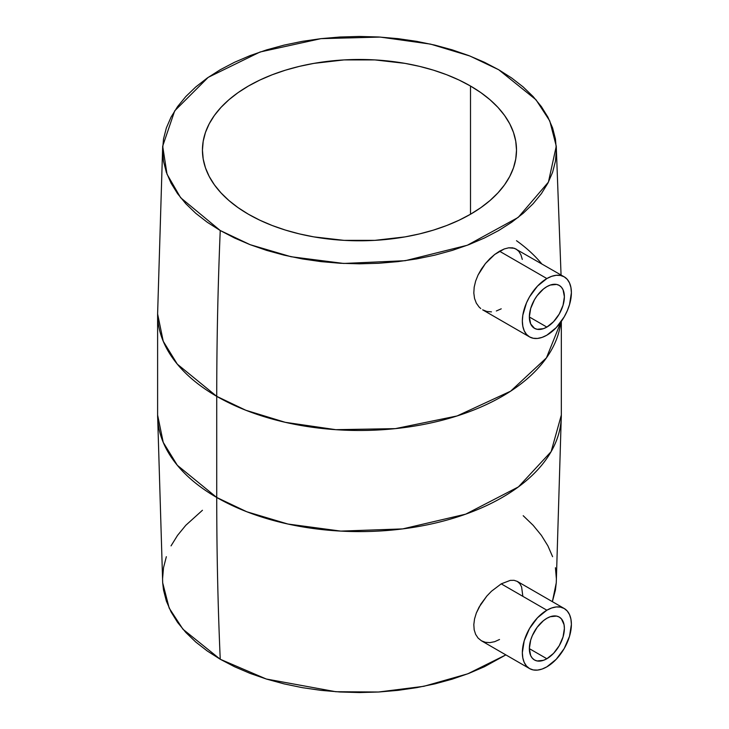 <?xml version="1.0" encoding="UTF-8"?>
<svg xmlns="http://www.w3.org/2000/svg" width="729" height="729" viewBox="0 0 729 729"><rect width="100%" height="100%" fill="white"/><g stroke="black" fill="none" stroke-linecap="round" stroke-linejoin="round"><path stroke-width="1.09" d="M546.868 618.301A24.768 14.298 -60 0 1 559.252 617.071A24.768 14.298 -60 0 1 563.052 636.918A24.768 14.298 -60 0 1 546.868 658.743L529.354 648.637L546.868 658.743A24.768 14.298 -60 0 1 534.485 659.973A24.768 14.298 -60 0 1 530.685 640.126A24.768 14.298 -60 0 1 546.868 618.301L550.286 616.716L556.601 616.087L559.252 617.071L561.43 618.885L564.046 624.662L564.383 628.416L563.052 636.918L559.252 645.675L553.575 653.339L546.868 658.743L543.451 660.328L537.136 660.957L534.485 659.973L532.307 658.169L530.685 655.608L529.354 648.637L530.685 640.126L532.307 635.697L537.136 627.323L543.451 620.661L546.868 618.301M499.52 639.497L494.672 641.684L489.888 642.623L485.386 642.304L481.404 640.773L529.527 668.557A34.673 20.02 -60 0 1 524.215 640.764A34.673 20.02 -60 0 1 546.868 610.209L501.224 583.856L491.474 591.228L486.835 596.049L480.766 604.232L476.329 613.034L474.543 618.939L473.814 624.598L474.178 629.81L475.636 634.376L478.078 638.066L481.395 640.764L478.078 638.066L475.636 634.376L474.178 629.81L473.814 624.598L474.543 618.939L476.329 613.034L479.071 607.148L486.835 596.049L491.474 591.228L501.224 583.856L510.254 580.384L514.082 580.32L517.289 581.405L519.813 583.619L521.6 586.918L522.848 596.276M546.868 666.835A34.673 20.02 -60 0 1 529.527 668.557L533.245 669.933L537.483 670.097L542.084 669.058L546.868 666.835L556.254 659.262L564.21 648.537L569.522 636.28L571.39 624.37L570.916 619.112L569.522 614.611L567.253 611.02L564.21 608.496A34.673 20.02 -60 0 1 569.522 636.28A34.673 20.02 -60 0 1 546.868 666.835M546.868 286.643A24.768 14.298 -60 0 1 559.252 285.413A24.768 14.298 -60 0 1 563.052 305.26A24.768 14.298 -60 0 1 546.868 327.084L529.354 316.978L546.868 327.084A24.768 14.298 -60 0 1 534.485 328.314A24.768 14.298 -60 0 1 530.685 308.467A24.768 14.298 -60 0 1 546.868 286.643L543.451 289.003L537.136 295.664L534.485 299.71L530.685 308.467L529.354 316.969L530.685 323.94L534.485 328.314L537.136 329.298L543.451 328.67L546.868 327.084L553.575 321.68L559.252 314.017L563.052 305.26L564.383 296.749L563.052 289.777L561.43 287.217L559.252 285.413L556.601 284.428L550.286 285.057L546.868 286.643M480.757 308.54L479.071 306.991L480.757 308.54M476.329 303.155L479.071 306.991L476.329 303.155L474.543 298.434L476.329 303.155M473.814 293.04L474.543 298.434L473.814 293.04L474.178 287.199L473.814 293.04M475.636 281.084L474.178 287.199L475.636 281.084L478.078 274.997L475.636 281.084M481.395 269.083L478.078 274.997L485.405 263.579L481.395 269.083M489.888 258.658L485.405 263.579L494.681 254.476L489.888 258.658M564.21 276.829L567.253 279.362L569.522 282.952L570.916 287.454L571.39 292.703L569.522 304.622L567.253 310.818L564.21 316.869L556.254 327.603L546.868 335.176L542.084 337.39L537.483 338.438L533.245 338.265L529.527 336.889L526.484 334.365L524.215 330.775L522.821 326.273L522.347 321.015L522.821 315.22L526.484 302.899L529.527 296.849L537.483 286.123L546.868 278.551L551.653 276.327L556.254 275.289L560.492 275.453L564.21 276.829L514.455 248.297L508.678 247.814L504.258 248.953L499.52 251.213L546.868 278.551A34.673 20.02 -60 0 1 564.21 276.829A34.673 20.02 -60 0 1 569.522 304.622A34.673 20.02 -60 0 1 546.868 335.176A34.673 20.02 -60 0 1 529.527 336.889A34.673 20.02 -60 0 1 524.215 309.105A34.673 20.02 -60 0 1 546.868 278.551L499.52 251.213L494.681 254.476L504.258 248.953L508.678 247.814L512.669 247.842L516.105 249.054L518.875 251.432L520.962 254.931L522.292 259.396M470.506 86.031L470.506 214.244L480.858 207.647L490.034 200.502L497.962 192.866L504.55 184.829L509.744 176.454L513.489 167.825L515.749 159.022L516.506 150.138L515.749 141.244L513.489 132.45L509.744 123.812L504.55 115.437L497.962 107.4L490.034 99.764L480.858 92.619L470.506 86.031L459.088 80.053L446.713 74.75L433.5 70.175L419.567 66.375L405.06 63.377L374.861 59.906L344.079 59.906L313.889 63.377L299.382 66.375L285.449 70.175L272.227 74.75L259.852 80.053L248.434 86.031L238.082 92.619L228.906 99.764L220.987 107.4L214.399 115.437L209.205 123.812L205.46 132.45L203.2 141.244L202.443 150.138A157.027 90.66 180 0 1 299.382 66.375A157.027 90.66 180 0 1 470.506 86.031A157.027 90.66 180 0 1 516.506 150.138A157.027 90.66 180 0 1 419.567 233.891A157.027 90.66 180 0 1 248.434 214.244A157.027 90.66 180 0 1 202.443 150.138L203.2 159.022L205.46 167.825L209.205 176.454L214.399 184.829L220.987 192.866L228.906 200.502L238.082 207.647L248.434 214.244L259.852 220.213L272.227 225.516L285.449 230.091L299.382 233.891L313.889 236.889L344.079 240.36L374.861 240.36L405.06 236.889L419.567 233.891L433.5 230.091L446.713 225.516L459.088 220.213L470.506 214.244L470.506 86.031M162.676 582.717L163.515 590.007L166.349 601.042L171.042 611.868L177.557 622.375L185.813 632.453L195.746 642.021L207.264 650.988L220.24 659.253L266.258 679.009L335.777 691.721L378.542 692.012L423.822 686.308L467.772 673.815L505.871 654.888L484.393 666.743L468.865 673.386L452.29 679.127L434.821 683.893L416.633 687.657L397.888 690.363L378.77 692.003L359.47 692.55L340.17 692.003L321.061 690.363L302.316 687.657L284.119 683.893L266.65 679.127L250.074 673.386L234.556 666.743L220.24 659.253A4065.086 2346.988 -60 0 1 216.732 497.47A4065.086 2346.988 120 0 0 220.24 659.253L182.97 629.255L169.183 608.086L162.685 582.836L157.61 415.056A201.86 116.54 0 0 0 216.732 497.47A201.86 116.54 0 0 0 436.717 522.729A201.86 116.54 0 0 0 561.33 415.056L551.142 451.625L518.419 486.899L465.703 514.155L402.645 528.908L340.771 531.104L287.919 524.033L246.812 511.767L216.732 497.47L216.732 396.348L216.732 497.47L177.32 465.284L163.232 442.375L157.61 415.056L157.61 313.944L163.232 341.254L177.32 364.172L216.732 396.348L245.819 410.254L285.258 422.319L335.832 429.682L395.346 428.634L457.074 415.958L510.628 391.181L546.449 357.857L560.847 322.063A201.86 116.54 180 0 1 430.174 423.102A201.86 116.54 180 0 1 216.732 396.348A4065.086 2346.988 -60 0 1 220.24 230.519A4065.086 2346.988 120 0 0 216.732 396.348A201.86 116.54 180 0 1 157.61 313.944L162.676 146.283M556.263 582.717L555.434 590.007L552.382 601.662L556.263 582.836L561.33 415.056L561.33 321.371M516.506 240.707A201.86 116.54 180 0 1 541.747 263.871M498.709 69.747L535.979 99.745L549.766 120.914L556.263 146.165L548.427 182.113L518.182 217.424L467.325 245.245L405.242 260.7L343.724 263.451L291.017 256.726L250.083 244.662L220.24 230.519L207.264 222.254L195.746 213.296L185.813 203.719L177.557 193.641L171.042 183.134L166.349 172.308L163.515 161.273L162.567 150.138L163.515 138.993L166.349 127.958L171.042 117.132L177.557 106.625L185.813 96.547L195.746 86.979L207.264 78.012L220.24 69.747L234.556 62.257L250.074 55.614L266.65 49.873L284.119 45.107L302.316 41.343L321.061 38.637L340.17 36.997L359.47 36.45L378.77 36.997L397.888 38.637L416.633 41.343L434.821 45.107L452.29 49.873L468.865 55.614L484.393 62.257L498.709 69.747L511.685 78.012L523.194 86.979L533.127 96.547L541.392 106.625L547.898 117.132L552.6 127.958L555.434 138.993L556.382 150.138L555.434 161.273L552.6 172.308L547.898 183.134L541.392 193.641L533.127 203.719L523.194 213.296L511.685 222.254L498.709 230.519L484.393 238.009L468.865 244.662L452.29 250.393L434.821 255.159L416.633 258.923L397.888 261.629L378.77 263.269L359.47 263.816L340.17 263.269L321.061 261.629L302.316 258.923L284.119 255.159L266.65 250.393L250.074 244.662L234.556 238.009L220.24 230.519L180.646 197.723L167.023 174.195L162.685 146.165L174.705 110.835L208.193 77.365L260.071 51.996L320.951 38.646L380.155 37.079L430.584 44.123L469.859 55.996L498.709 69.747M501.224 308.823L496.34 310.982M491.474 311.875L486.826 311.465L482.634 309.816L529.527 336.889M202.443 510.273L185.813 525.281L177.557 535.359L171.042 545.866M166.349 556.692L163.515 567.727L162.567 578.862M556.382 578.862L555.434 567.727M552.6 556.692L547.898 545.866L541.392 535.359L533.127 525.281L523.194 515.704M564.21 608.496L517.289 581.405L514.082 580.32L510.254 580.384L501.224 583.856L546.868 610.209A34.673 20.02 -60 0 1 564.21 608.496L560.492 607.12L556.254 606.947L551.653 607.995L546.868 610.209L537.483 617.782L529.527 628.516L524.215 640.764L522.347 652.683L522.821 657.932L524.215 662.433L526.484 666.024L529.527 668.557M561.057 275.015L556.263 146.283"/></g></svg>
